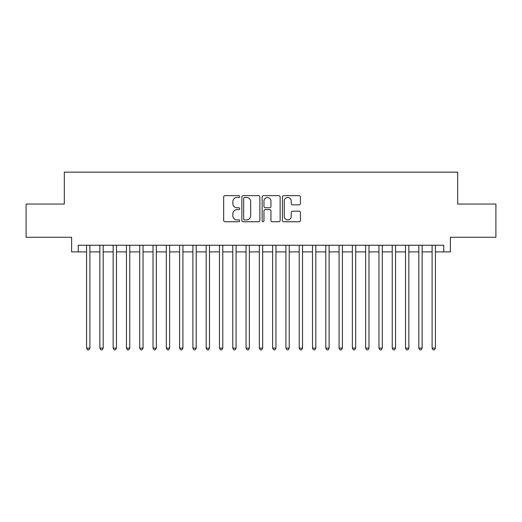 <?xml version="1.0" encoding="UTF-8"?>
<svg xmlns="http://www.w3.org/2000/svg" width="522" height="522" viewBox="0 0 522 522"><rect width="100%" height="100%" fill="white"/><g stroke="black" fill="none" stroke-linecap="round" stroke-linejoin="round"><path stroke-width="0.78" d="M239.735 196.572A0.913 0.913 0 0 0 238.822 195.659L224.962 195.659A1.305 1.305 0 0 0 223.657 196.964L223.657 220.447A1.305 1.305 0 0 0 224.962 221.752L238.822 221.752A0.913 0.913 0 0 0 239.735 220.839A0.913 0.913 0 0 0 238.822 219.925L237.027 219.925A4.176 4.176 0 0 1 232.858 215.749L232.858 213.792A4.176 4.176 0 0 1 237.027 209.616L238.822 209.616A0.913 0.913 0 0 0 239.735 208.702A0.913 0.913 0 0 0 238.822 207.789L237.027 207.789A4.176 4.176 0 0 1 232.858 203.619L232.858 201.662A4.176 4.176 0 0 1 237.027 197.486L238.822 197.486A0.913 0.913 0 0 0 239.735 196.572M299.126 204.859A1.305 1.305 0 0 0 300.431 203.554L300.431 196.964A1.305 1.305 0 0 0 299.126 195.659L283.733 195.659A1.305 1.305 0 0 0 282.428 196.964L282.428 220.447A1.305 1.305 0 0 0 283.733 221.752L299.126 221.752A1.305 1.305 0 0 0 300.431 220.447L300.431 212.487A1.305 1.305 0 0 0 299.126 211.182L292.535 211.182A1.305 1.305 0 0 0 291.23 212.487L291.23 216.434A3.491 3.491 0 0 1 287.739 219.925A3.491 3.491 0 0 1 284.255 216.434L284.255 200.977A3.491 3.491 0 0 1 287.739 197.486A3.491 3.491 0 0 1 291.23 200.977L291.23 203.554A1.305 1.305 0 0 0 292.535 204.859L299.126 204.859M78.261 251.898L78.261 245.249L443.739 245.249L443.739 251.898L450.382 251.898L450.382 237.275L495.9 237.275L495.9 204.05L457.69 204.05L457.69 172.156L64.31 172.156L64.31 204.05L26.1 204.05L26.1 237.275L71.618 237.275L71.618 251.898L86.567 251.898M259.858 196.964A1.305 1.305 0 0 0 258.553 195.659L243.161 195.659A1.305 1.305 0 0 0 241.856 196.964L241.856 220.447A1.305 1.305 0 0 0 243.161 221.752L258.553 221.752A1.305 1.305 0 0 0 259.858 220.447L259.858 196.964M263.447 195.659L278.839 195.659A1.305 1.305 0 0 1 280.144 196.964L280.144 220.447A1.305 1.305 0 0 1 278.839 221.752L272.249 221.752A1.305 1.305 0 0 1 270.944 220.447L270.944 210.921A1.305 1.305 0 0 0 269.639 209.616L265.274 209.616A1.305 1.305 0 0 0 263.969 210.921L263.969 220.839A0.913 0.913 0 0 1 263.055 221.752A0.913 0.913 0 0 1 262.142 220.839L262.142 196.964A1.305 1.305 0 0 1 263.447 195.659M89.895 251.898L99.859 251.898M103.18 251.898L113.15 251.898M116.471 251.898L126.441 251.898M129.763 251.898L139.726 251.898M143.054 251.898L153.018 251.898M156.339 251.898L166.309 251.898M169.63 251.898L179.601 251.898M182.922 251.898L192.892 251.898M196.213 251.898L206.177 251.898M209.498 251.898L219.468 251.898M222.79 251.898L232.76 251.898M236.081 251.898L246.051 251.898M249.372 251.898L259.336 251.898M262.664 251.898L272.628 251.898M275.949 251.898L285.919 251.898M289.24 251.898L299.21 251.898M302.532 251.898L312.502 251.898M315.823 251.898L325.787 251.898M329.108 251.898L339.078 251.898M342.399 251.898L352.37 251.898M355.691 251.898L365.661 251.898M368.982 251.898L378.946 251.898M382.274 251.898L392.237 251.898M395.559 251.898L405.529 251.898M408.85 251.898L418.82 251.898M422.141 251.898L432.105 251.898M435.433 251.898L443.739 251.898M244.596 197.486A0.913 0.913 0 0 0 243.683 198.399L243.683 219.012A0.913 0.913 0 0 0 244.596 219.925L246.488 219.925A4.176 4.176 0 0 0 250.664 215.749L250.664 201.662A4.176 4.176 0 0 0 246.488 197.486L244.596 197.486M270.944 201.042A3.491 3.491 0 0 0 267.46 197.551A3.491 3.491 0 0 0 263.969 201.042L263.969 206.484A1.305 1.305 0 0 0 265.274 207.789L269.639 207.789A1.305 1.305 0 0 0 270.944 206.484L270.944 201.042M89.895 245.249L89.895 348.115L86.567 348.115L86.567 245.249M89.895 348.115L88.897 349.844L87.565 349.844L86.567 348.115M103.18 245.249L103.18 348.115L99.859 348.115L99.859 245.249M103.18 348.115L102.188 349.844L100.857 349.844L99.859 348.115M116.471 245.249L116.471 348.115L113.15 348.115L113.15 245.249M116.471 348.115L115.473 349.844L114.148 349.844L113.15 348.115M129.763 245.249L129.763 348.115L126.441 348.115L126.441 245.249M129.763 348.115L128.764 349.844L127.433 349.844L126.441 348.115M143.054 245.249L143.054 348.115L139.726 348.115L139.726 245.249M143.054 348.115L142.056 349.844L140.725 349.844L139.726 348.115M156.339 245.249L156.339 348.115L153.018 348.115L153.018 245.249M156.339 348.115L155.347 349.844L154.016 349.844L153.018 348.115M169.63 245.249L169.63 348.115L166.309 348.115L166.309 245.249M169.63 348.115L168.632 349.844L167.308 349.844L166.309 348.115M182.922 245.249L182.922 348.115L179.601 348.115L179.601 245.249M182.922 348.115L181.924 349.844L180.599 349.844L179.601 348.115M196.213 245.249L196.213 348.115L192.892 348.115L192.892 245.249M196.213 348.115L195.215 349.844L193.884 349.844L192.892 348.115M209.498 245.249L209.498 348.115L206.177 348.115L206.177 245.249M209.498 348.115L208.506 349.844L207.175 349.844L206.177 348.115M222.79 245.249L222.79 348.115L219.468 348.115L219.468 245.249M222.79 348.115L221.798 349.844L220.467 349.844L219.468 348.115M236.081 245.249L236.081 348.115L232.76 348.115L232.76 245.249M236.081 348.115L235.083 349.844L233.758 349.844L232.76 348.115M249.372 245.249L249.372 348.115L246.051 348.115L246.051 245.249M249.372 348.115L248.374 349.844L247.043 349.844L246.051 348.115M262.664 245.249L262.664 348.115L259.336 348.115L259.336 245.249M262.664 348.115L261.666 349.844L260.334 349.844L259.336 348.115M275.949 245.249L275.949 348.115L272.628 348.115L272.628 245.249M275.949 348.115L274.957 349.844L273.626 349.844L272.628 348.115M289.24 245.249L289.24 348.115L285.919 348.115L285.919 245.249M289.24 348.115L288.242 349.844L286.917 349.844L285.919 348.115M302.532 245.249L302.532 348.115L299.21 348.115L299.21 245.249M302.532 348.115L301.533 349.844L300.202 349.844L299.21 348.115M315.823 245.249L315.823 348.115L312.502 348.115L312.502 245.249M315.823 348.115L314.825 349.844L313.494 349.844L312.502 348.115M329.108 245.249L329.108 348.115L325.787 348.115L325.787 245.249M329.108 348.115L328.116 349.844L326.785 349.844L325.787 348.115M342.399 245.249L342.399 348.115L339.078 348.115L339.078 245.249M342.399 348.115L341.401 349.844L340.076 349.844L339.078 348.115M355.691 245.249L355.691 348.115L352.37 348.115L352.37 245.249M355.691 348.115L354.692 349.844L353.368 349.844L352.37 348.115M368.982 245.249L368.982 348.115L365.661 348.115L365.661 245.249M368.982 348.115L367.984 349.844L366.653 349.844L365.661 348.115M382.274 245.249L382.274 348.115L378.946 348.115L378.946 245.249M382.274 348.115L381.275 349.844L379.944 349.844L378.946 348.115M395.559 245.249L395.559 348.115L392.237 348.115L392.237 245.249M395.559 348.115L394.567 349.844L393.236 349.844L392.237 348.115M408.85 245.249L408.85 348.115L405.529 348.115L405.529 245.249M408.85 348.115L407.852 349.844L406.527 349.844L405.529 348.115M422.141 245.249L422.141 348.115L418.82 348.115L418.82 245.249M422.141 348.115L421.143 349.844L419.812 349.844L418.82 348.115M435.433 245.249L435.433 348.115L432.105 348.115L432.105 245.249M435.433 348.115L434.434 349.844L433.103 349.844L432.105 348.115"/></g></svg>
